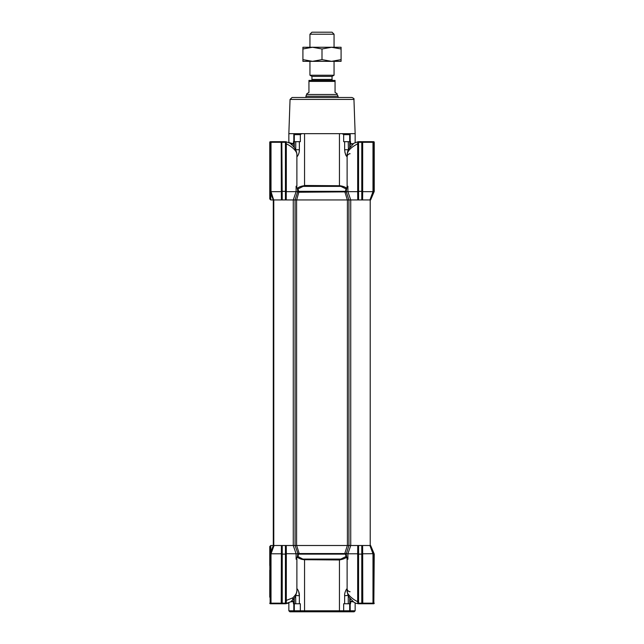 <?xml version="1.0" encoding="UTF-8"?>
<svg xmlns="http://www.w3.org/2000/svg" width="644" height="644" viewBox="0 0 644 644"><rect width="100%" height="100%" fill="white"/><g stroke="black" fill="none" stroke-linecap="round" stroke-linejoin="round"><path stroke-width="0.97" d="M294.316 603.766L294.316 610.794L295.419 611.8L289.856 611.8L288.85 610.794L293.817 610.794L293.817 603.766M303.171 559.072L340.829 559.072L345.957 556.561L345.546 554.122L344.782 553.542L347.349 545.5L296.651 545.5L299.219 553.542L298.454 554.122L298.043 556.561L304.065 559.708L301.907 559.354C299.718 558.742 298.172 557.97 297.27 557.044L298.043 556.561M295.419 611.8L338.921 611.8L339.444 610.794L339.444 559.974L304.065 559.708M347.116 588.858L347.116 588.745C346.464 590.073 349.652 592.174 350.062 591.707C348.283 591.53 347.301 590.54 347.116 588.737C346.762 588.495 344.331 592.408 344.637 595.724L344.637 603.766L343.671 603.766L343.671 610.794L300.329 610.794L300.329 603.766L299.363 603.766L299.363 595.724C299.653 592.222 297.23 588.608 296.884 588.737M348.581 611.8L349.684 610.794L343.671 610.794L343.445 611.8L354.144 611.8L355.15 610.794L350.183 610.794L349.33 611.8M338.921 611.8L343.445 611.8M280.792 141.688L284.407 141.688L284.407 142.292L285.437 142.308L285.839 141.712L285.839 191.349L281.822 191.349L281.822 141.688L286.202 141.817L286.242 199.954L296.594 199.954L296.594 545.5L293.27 545.5L295.073 545.5L297.89 553.542L297.713 554.556A0.604 0.555 10 0 1 298.454 554.122L345.546 554.122A0.604 0.555 170 0 1 346.287 554.556L346.73 557.044C345.82 557.954 344.274 558.726 342.093 559.346L339.444 559.974M285.735 603.742L285.839 552.359L286.33 552.56L286.306 603.428L290.903 601.746L293.471 601.754L293.455 603.766L299.363 603.766M270.166 554.106L270.907 552.359L271.462 552.56L271.011 553.784L271.011 603.162L271.647 603.766L281.219 603.766L281.412 545.5L273.668 545.5L270.907 552.359L273.378 545.5L269.764 554.025L270.166 603.726A0.604 0.604 0 0 1 269.764 603.162A0.604 0.604 0 0 0 270.166 603.726L270.166 554.106L269.764 546.506L269.764 565.537M269.764 570.165L269.764 597.181M300.555 611.8L300.329 610.794L293.817 610.794L294.67 611.8M281.822 603.162L270.416 603.162L270.367 603.766L273.201 603.766M281.331 553.784L281.822 553.679M285.839 552.359L285.815 545.5L281.847 545.5L281.822 552.359L281.331 552.56M270.907 552.359L270.416 553.679L271.011 553.784L281.323 553.784M297.673 553.784L285.839 553.679L285.839 600.602L292.762 597.874C295.66 594.967 297.037 592.657 296.884 590.934L296.884 559.234L296.103 559.234L296.103 553.784L293.27 545.5L286.242 545.5L286.33 552.56M297.713 554.556L297.729 554.484C297.399 556.931 296.86 558.517 296.103 559.234M297.729 554.484L297.834 553.872L298.711 553.695M297.6 553.566L299.219 553.542M347.897 559.234L347.116 559.234L346.271 554.484C346.593 556.931 347.14 558.509 347.897 559.234L347.897 553.784L357.67 553.784L357.758 545.5L350.73 545.5L347.897 553.784L344.782 553.542M346.327 553.784L345.289 553.695M357.678 553.784L358.161 553.679L358.161 601.641L357.678 601.641L357.678 553.784M362.178 552.359L362.669 552.56L362.781 603.766L362.178 603.75L362.153 545.5L358.185 545.5L358.161 552.359L357.67 552.56M347.116 559.234L347.116 590.934C346.569 593.47 351.849 599.041 357.678 601.641L357.798 603.637C355.915 603.339 354.546 602.808 353.709 602.043L353.918 602.221C347.245 595.555 348.154 595.893 347.116 590.934M362.677 553.784L373.584 553.679L373.633 603.766A0.604 0.604 0 0 0 373.834 603.726L374.236 554.025L373.093 552.359L372.538 552.56L369.922 545.5L373.584 553.679M363.466 603.766L372.353 603.766L372.989 603.162L372.989 553.784L372.538 552.56M362.669 553.784L362.178 553.679M298.703 591.707L299.363 595.716M288.85 602.969L285.839 603.742L285.437 603.146L284.407 603.162L284.407 603.766L281.227 603.766M297.858 553.735L298.679 553.542M297.89 553.542L298.727 553.542M346.029 553.542L297.971 553.542M345.321 553.542L346.11 553.542M345.273 553.542L346.142 553.735M345.546 554.122L345.957 556.561L346.73 557.044M346.287 554.556L346.166 553.872M295.749 595.515L299.363 595.724M349.684 603.766L349.684 610.794L350.183 610.794L350.183 603.766M270.166 603.726L269.764 603.162L270.166 603.726A0.604 0.604 0 0 0 270.367 603.766L273.072 603.766M271.647 603.766L270.585 603.766M281.822 552.359L281.822 603.766L280.953 603.766M286.306 603.428L285.839 603.613M340.829 559.072L339.935 559.708M358.161 552.359L358.161 603.742L359.594 603.766L359.594 603.162L358.161 603.71M363.433 603.766L358.265 603.742M373.415 603.766L372.353 603.766M362.178 603.766L359.594 603.766M343.96 558.742L343.091 559.056M284.407 603.162L282.225 603.162L281.822 603.726M285.839 554.106L281.822 554.106M285.839 603.742L284.407 603.766L285.839 603.742M344.637 603.766L348.243 603.766L348.259 595.41L344.637 595.724M362.178 554.106L358.161 554.106M362.178 603.726L361.775 603.162L359.594 603.162M373.834 603.726A0.604 0.604 0 0 0 374.236 603.162A0.604 0.604 0 0 1 373.834 603.726L373.834 554.106M349.724 597.841L349.724 603.766L350.545 603.766L350.545 601.754L353.355 601.754M349.724 603.766L348.243 603.766M373.093 552.359L370.622 545.5L374.236 554.025M369.922 545.5L362.588 545.5L362.669 552.56M358.161 191.349L362.178 191.349L362.178 141.688L363.433 141.688L359.594 141.688L359.594 142.292L357.798 141.817L358.185 199.954L370.219 199.954L370.219 545.5L362.588 545.5M357.758 545.5L296.594 545.5M347.349 545.5L350.73 545.5L350.73 199.954L357.758 199.954L357.67 192.894L358.161 193.095M281.822 191.349L281.847 199.954L295.073 199.954L295.073 545.5L296.651 545.5M297.673 191.671L296.103 191.671L296.103 186.221L296.884 186.221L296.884 154.52C297.254 151.71 292.263 146.566 286.322 143.813L286.322 191.671L296.103 191.671L293.27 199.954L293.27 545.5L286.242 545.5M281.412 545.5L273.668 545.5M274.078 545.5L271.462 552.56M348.42 149.73L348.243 141.688L344.637 141.688L344.637 149.73C345.087 153.723 345.909 156.057 347.116 156.717L347.108 156.733C346.464 155.381 349.652 153.28 350.07 153.747C348.283 153.924 347.301 154.914 347.116 156.717M346.158 155.671L344.902 152.266M290.05 99.434L353.95 99.434C354.393 98.902 353.725 98.25 351.946 97.494L292.054 97.494L290.05 99.434L288.85 133.654L294.558 133.654L294.316 134.66L300.329 134.66L301.666 133.654L294.558 133.654M301.666 133.654L342.334 133.654L343.671 134.66L349.684 134.66L349.442 133.654L342.334 133.654M349.442 133.654L355.15 133.654L353.95 99.434M291.064 143.701L289.575 142.863M346.037 188.901L340.829 186.382L303.171 186.382L298.043 188.893L298.719 191.832M298.832 192.162L296.651 199.954L357.758 199.954M373.834 141.728L373.834 191.349L370.332 199.954L373.093 193.095L370.332 199.954L373.093 193.095L372.538 192.894L372.989 191.671L372.989 142.292L372.353 141.688L373.633 141.688A0.604 0.604 0 0 1 374.236 142.292L373.834 141.728A0.604 0.604 0 0 0 373.633 141.688L373.834 141.728A0.604 0.604 0 0 1 374.236 142.292L374.236 191.437L373.834 141.744M373.834 191.349L374.236 191.437L370.622 199.954L369.922 199.954L372.989 191.671L373.584 191.783L373.415 141.688M269.764 195.881L269.764 142.308M270.77 193.796L270.77 199.954L269.764 198.948L270.166 141.728A0.604 0.604 0 0 0 269.764 142.292A0.604 0.604 0 0 1 270.166 141.728L273.201 141.688M373.584 142.292L362.669 142.292L362.669 191.671L362.178 191.783L362.178 142.292L362.781 141.688L361.775 142.292L361.775 199.954M363.433 141.688L370.574 141.688M362.178 191.783L362.178 191.349M273.756 199.954L270.416 191.783L271.011 191.671L271.011 142.292L281.822 142.292L281.822 191.783L281.331 191.671L281.219 141.688L281.822 141.688L271.647 141.688L271.011 142.292L270.416 142.292L270.585 141.688M358.161 141.744L362.178 141.688M281.822 141.728L282.225 199.954M273.072 141.688L284.447 141.688M362.781 141.688L372.353 141.688M372.989 191.671L362.677 191.671L362.588 199.954L362.153 199.954L362.178 193.095L362.669 192.894M281.822 193.095L281.323 191.671L271.011 191.671L273.668 199.954M270.166 191.349L270.907 193.095L271.462 192.894M358.161 143.813L358.161 191.783L357.678 191.671L357.678 143.813L358.161 143.813M357.678 143.813L357.798 141.817L353.902 143.242L349.104 148.531C348.211 149.472 347.551 151.469 347.116 154.52C347.607 150.777 351.125 147.21 357.678 143.813M357.67 192.894L357.67 191.671L346.247 191.671M346.158 191.638L346.271 190.97C346.585 188.571 347.124 186.985 347.897 186.221L347.116 186.221L347.116 154.52M286.202 141.817L290.082 143.234C294.711 147.468 295.073 148.329 296.546 152.153L296.884 154.423M285.839 191.349L285.839 193.095L286.33 192.894M348.243 141.688L349.724 141.688L349.724 147.613M343.671 134.66L343.671 141.688L344.637 141.688M353.355 143.701L350.529 143.701L350.545 141.688L349.724 141.688M346.271 190.97L347.1 186.309M296.884 156.717C297.287 156.806 299.605 153.296 299.363 149.73L299.219 151.614M346.287 190.898A0.604 0.555 10 0 1 345.546 191.332L345.957 188.893L346.722 188.442M349.684 141.688L349.684 134.66M340.829 186.382L339.935 185.746C343.091 186.18 345.361 187.066 346.73 188.41M294.276 147.468L294.276 141.688L295.757 141.688L295.741 150.044M295.588 149.73L299.363 149.73L299.363 141.688L295.757 141.688M299.363 141.688L300.329 141.688L300.329 134.66M294.276 141.688L293.455 141.688L293.455 143.701L290.645 143.701M304.556 133.654L304.556 185.48L339.935 185.746M294.316 134.66L294.316 141.688M303.171 186.382L304.065 185.746C300.917 186.172 298.655 187.066 297.27 188.41L297.866 191.751M304.556 185.48L304.065 185.746M288.931 142.517L293.133 143.701M285.839 193.095L285.815 199.954L286.242 199.954M347.349 199.954L344.991 192.234L345.546 191.332L298.454 191.332A0.604 0.555 -10 0 1 297.729 190.978C297.415 188.571 296.876 186.985 296.103 186.221M345.232 192.081L346.255 191.767M346.287 191.888L348.919 199.954L350.73 199.954L347.897 191.671L347.897 186.221M362.588 199.954L369.922 199.954M269.764 191.437L273.378 199.954L273.378 545.5M274.078 199.954L281.412 199.954L281.331 192.894M273.781 545.5L273.781 199.954L281.412 199.954M299.009 192.234L297.882 191.791L297.27 188.41L298.043 188.893M298.88 192.234L345.297 191.88M297.6 191.888L295.081 199.954L296.651 199.954M293.471 143.701L293.873 144.103L291.096 144.103M291.434 601.351L293.873 601.351L293.873 598.679M310.947 80.42A1.006 1.006 0 0 0 311.954 79.413L311.954 76.395L309.949 75.235L334.051 75.235L332.046 76.395L332.046 79.413A1.006 1.006 0 0 0 333.053 80.42M334.051 34.212L309.949 34.212L311.954 32.2L332.046 32.2L334.051 34.212L334.051 47.27M334.051 61.333L334.051 75.235M309.949 34.212L309.949 47.27M309.949 61.333L309.949 75.235M337.07 94.483L338.076 96.222L305.924 96.222L306.93 93.63L308.943 92.47L308.943 80.42L335.057 80.42L335.057 92.47L337.07 93.63L337.07 94.483L306.93 94.483M305.924 97.494L305.924 96.222M338.076 97.494L338.076 96.222M311.954 76.395L332.046 76.395M308.943 80.42L308.943 81.418L335.057 81.418L335.057 80.42M341.087 59.626L331.539 61.333L322 59.626L312.461 61.333L302.913 59.626L302.913 61.333L341.087 61.333L341.087 48.976L331.539 47.27L341.087 47.27L341.087 48.976M312.461 47.27L331.539 47.27L322 48.976L312.461 47.27L302.913 48.976L302.913 47.27L312.461 47.27M302.913 59.626L302.913 48.976M322 59.626L322 48.976M352.904 144.103L350.127 144.103L350.127 147.073M350.529 601.754L350.127 601.351L352.904 601.351M296.594 199.954L347.406 199.954L347.406 545.5M270.77 199.954L273.281 199.954L273.281 545.5L270.77 545.5L269.764 546.506M347.977 199.954L348.927 199.954L348.927 545.5L346.4 553.566M304.556 559.974L304.556 610.794L305.079 611.8M295.757 603.766L295.652 595.724M362.178 603.162L373.584 603.162M294.276 603.766L294.276 598.099M270.416 603.162L270.416 553.679M292.762 597.874L292.722 600.007M290.903 601.746L294.485 597.785C295.137 597.576 295.942 595.289 296.884 590.934M282.225 603.162L282.225 545.5M285.437 545.5L285.437 603.146M358.563 603.146L358.563 545.5M361.775 545.5L361.775 603.162M270.77 551.658L270.77 545.5M348.243 149.73L344.637 149.73M373.093 193.095L373.584 191.783M270.416 191.783L270.416 142.292M358.563 199.954L358.563 142.308M359.594 142.292L361.775 142.292M284.407 142.292L282.225 142.292M285.437 142.308L285.437 199.954M350.183 133.654L350.183 141.688M339.444 185.48L339.444 133.654M293.817 141.688L293.817 133.654M311.954 79.413L332.046 79.413M273.611 199.954L273.611 545.5M355.15 602.969L355.15 610.794M288.85 602.776L288.85 610.794M358.161 141.712L359.594 141.688M285.839 141.712L284.407 141.688M355.15 142.485L355.15 133.654M288.85 142.485L288.85 133.654M293.873 144.103L293.873 147.073M293.471 601.754L293.873 601.351M350.529 143.701L350.127 144.103M350.127 601.351L350.127 598.381"/></g></svg>
